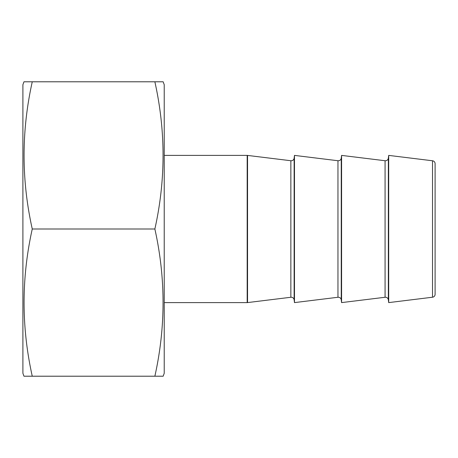 <?xml version="1.0" encoding="UTF-8"?>
<svg xmlns="http://www.w3.org/2000/svg" width="458" height="458" viewBox="0 0 458 458"><rect width="100%" height="100%" fill="white"/><g stroke="black" fill="none" stroke-linecap="round" stroke-linejoin="round"><path stroke-width="0.69" d="M385.069 297.265L385.069 160.735A2.943 2.943 0 0 0 388.35 158.17L388.35 299.83A2.943 2.943 0 0 0 385.069 297.265L341.582 302.606L341.244 299.83A2.943 2.943 0 0 0 337.958 297.265L294.471 302.606L294.133 299.83A2.943 2.943 0 0 0 290.853 297.265L247.543 302.583A2.943 2.943 0 0 1 247.183 302.606L247.183 155.394A2.943 2.943 0 0 1 247.543 155.417L247.543 302.583M385.069 160.735L341.582 155.394L341.244 158.17A2.943 2.943 0 0 1 337.958 160.735L294.471 155.394L294.471 302.606M294.471 155.394L294.133 158.17A2.943 2.943 0 0 1 290.853 160.735L247.543 155.417M388.35 299.83L388.693 302.606L432.512 297.225A2.943 2.943 0 0 0 435.1 294.305L435.1 289.651M432.512 297.225L432.512 160.775A2.943 2.943 0 0 1 435.1 163.695L435.1 294.305M164.227 302.606L247.183 302.606M164.227 155.394L247.183 155.394M341.582 155.394L341.582 302.606M388.35 158.17L388.693 155.394L388.693 302.606M432.512 160.775L388.693 155.394M435.1 168.349L435.1 163.695M24.331 376.213L23.971 376.213L22.9 373.27L22.9 84.73L23.971 81.787L32.26 81.787L23.971 81.787M23.971 376.213L32.26 376.213C21.349 327.144 21.349 278.069 32.26 229C21.349 179.994 21.349 130.925 32.26 81.787L154.867 81.787C165.779 130.925 165.779 179.994 154.867 229C165.779 278.069 165.779 327.144 154.867 376.213L163.157 376.213L164.227 373.27L164.227 84.73L163.157 81.787L154.867 81.787M161.044 376.213L158.834 376.213M155.955 376.213L32.26 376.213M32.26 229L154.867 229M341.244 158.17L341.244 299.83M294.133 158.17L294.133 299.83M290.853 297.265L290.853 160.735M337.958 297.265L337.958 160.735"/></g></svg>
